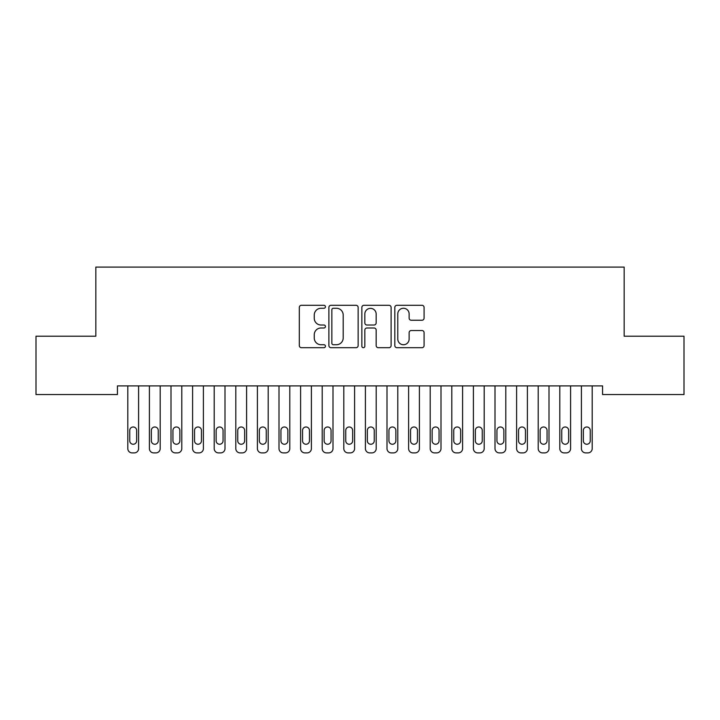 <?xml version="1.0" encoding="UTF-8"?>
<svg xmlns="http://www.w3.org/2000/svg" width="720" height="720" viewBox="0 0 720 720"><rect width="100%" height="100%" fill="white"/><g stroke="black" fill="none" stroke-linecap="round" stroke-linejoin="round"><path stroke-width="1.08" d="M325.44 306.783A1.485 1.485 0 0 0 323.955 305.298L301.428 305.298A2.124 2.124 0 0 0 299.313 307.413L299.313 345.582A2.124 2.124 0 0 0 301.428 347.697L323.955 347.697A1.485 1.485 0 0 0 325.44 346.212A1.485 1.485 0 0 0 323.955 344.736L321.039 344.736A6.786 6.786 0 0 1 314.253 337.95L314.253 334.764A6.786 6.786 0 0 1 321.039 327.987L323.955 327.987A1.485 1.485 0 0 0 325.44 326.502A1.485 1.485 0 0 0 323.955 325.017L321.039 325.017A6.786 6.786 0 0 1 314.253 318.231L314.253 315.045A6.786 6.786 0 0 1 321.039 308.268L323.955 308.268A1.485 1.485 0 0 0 325.44 306.783M421.965 320.247A2.124 2.124 0 0 0 424.08 318.123L424.08 307.413A2.124 2.124 0 0 0 421.965 305.298L396.945 305.298A2.124 2.124 0 0 0 394.821 307.413L394.821 345.582A2.124 2.124 0 0 0 396.945 347.697L421.965 347.697A2.124 2.124 0 0 0 424.08 345.582L424.08 332.649A2.124 2.124 0 0 0 421.965 330.525L411.255 330.525A2.124 2.124 0 0 0 409.131 332.649L409.131 339.057A5.67 5.67 0 0 1 403.461 344.736A5.67 5.67 0 0 1 397.791 339.057L397.791 313.938A5.67 5.67 0 0 1 403.461 308.268A5.67 5.67 0 0 1 409.131 313.938L409.131 318.123A2.124 2.124 0 0 0 411.255 320.247L421.965 320.247M602.568 385.902L117.432 385.902L117.432 394.542L36 394.542L36 336.222L95.832 336.222L95.832 267.102L624.168 267.102L624.168 336.222L684 336.222L684 394.542L602.568 394.542L602.568 385.902M358.146 307.413A2.124 2.124 0 0 0 356.022 305.298L331.002 305.298A2.124 2.124 0 0 0 328.887 307.413L328.887 345.582A2.124 2.124 0 0 0 331.002 347.697L356.022 347.697A2.124 2.124 0 0 0 358.146 345.582L358.146 307.413M363.978 305.298L388.998 305.298A2.124 2.124 0 0 1 391.113 307.413L391.113 345.582A2.124 2.124 0 0 1 388.998 347.697L378.288 347.697A2.124 2.124 0 0 1 376.164 345.582L376.164 330.102A2.124 2.124 0 0 0 374.049 327.987L366.948 327.987A2.124 2.124 0 0 0 364.824 330.102L364.824 346.212A1.485 1.485 0 0 1 363.339 347.697A1.485 1.485 0 0 1 361.854 346.212L361.854 307.413A2.124 2.124 0 0 1 363.978 305.298M333.342 308.268A1.485 1.485 0 0 0 331.857 309.753L331.857 343.251A1.485 1.485 0 0 0 333.342 344.736L336.411 344.736A6.786 6.786 0 0 0 343.197 337.95L343.197 315.045A6.786 6.786 0 0 0 336.411 308.268L333.342 308.268M376.164 314.046A5.67 5.67 0 0 0 370.494 308.367A5.67 5.67 0 0 0 364.824 314.046L364.824 322.893A2.124 2.124 0 0 0 366.948 325.017L374.049 325.017A2.124 2.124 0 0 0 376.164 322.893L376.164 314.046M138.6 385.902L138.6 448.578A4.32 4.32 0 0 1 134.28 452.898L132.12 452.898A4.32 4.32 0 0 1 127.8 448.578L127.8 385.902M136.656 440.802L136.656 430.434A3.456 3.456 0 0 0 133.2 426.978A3.456 3.456 0 0 0 129.744 430.434L129.744 440.802A3.456 3.456 0 0 0 133.2 444.258A3.456 3.456 0 0 0 136.656 440.802M160.2 385.902L160.2 448.578A4.32 4.32 0 0 1 155.88 452.898L153.72 452.898A4.32 4.32 0 0 1 149.4 448.578L149.4 385.902M158.256 440.802L158.256 430.434A3.456 3.456 0 0 0 154.8 426.978A3.456 3.456 0 0 0 151.344 430.434L151.344 440.802A3.456 3.456 0 0 0 154.8 444.258A3.456 3.456 0 0 0 158.256 440.802M181.8 385.902L181.8 448.578A4.32 4.32 0 0 1 177.48 452.898L175.32 452.898A4.32 4.32 0 0 1 171 448.578L171 385.902M179.856 440.802L179.856 430.434A3.456 3.456 0 0 0 176.4 426.978A3.456 3.456 0 0 0 172.944 430.434L172.944 440.802A3.456 3.456 0 0 0 176.4 444.258A3.456 3.456 0 0 0 179.856 440.802M203.4 385.902L203.4 448.578A4.32 4.32 0 0 1 199.08 452.898L196.92 452.898A4.32 4.32 0 0 1 192.6 448.578L192.6 385.902M201.456 440.802L201.456 430.434A3.456 3.456 0 0 0 198 426.978A3.456 3.456 0 0 0 194.544 430.434L194.544 440.802A3.456 3.456 0 0 0 198 444.258A3.456 3.456 0 0 0 201.456 440.802M225 385.902L225 448.578A4.32 4.32 0 0 1 220.68 452.898L218.52 452.898A4.32 4.32 0 0 1 214.2 448.578L214.2 385.902M223.056 440.802L223.056 430.434A3.456 3.456 0 0 0 219.6 426.978A3.456 3.456 0 0 0 216.144 430.434L216.144 440.802A3.456 3.456 0 0 0 219.6 444.258A3.456 3.456 0 0 0 223.056 440.802M246.6 385.902L246.6 448.578A4.32 4.32 0 0 1 242.28 452.898L240.12 452.898A4.32 4.32 0 0 1 235.8 448.578L235.8 385.902M244.656 440.802L244.656 430.434A3.456 3.456 0 0 0 241.2 426.978A3.456 3.456 0 0 0 237.744 430.434L237.744 440.802A3.456 3.456 0 0 0 241.2 444.258A3.456 3.456 0 0 0 244.656 440.802M268.2 385.902L268.2 448.578A4.32 4.32 0 0 1 263.88 452.898L261.72 452.898A4.32 4.32 0 0 1 257.4 448.578L257.4 385.902M266.256 440.802L266.256 430.434A3.456 3.456 0 0 0 262.8 426.978A3.456 3.456 0 0 0 259.344 430.434L259.344 440.802A3.456 3.456 0 0 0 262.8 444.258A3.456 3.456 0 0 0 266.256 440.802M289.8 385.902L289.8 448.578A4.32 4.32 0 0 1 285.48 452.898L283.32 452.898A4.32 4.32 0 0 1 279 448.578L279 385.902M287.856 440.802L287.856 430.434A3.456 3.456 0 0 0 284.4 426.978A3.456 3.456 0 0 0 280.944 430.434L280.944 440.802A3.456 3.456 0 0 0 284.4 444.258A3.456 3.456 0 0 0 287.856 440.802M311.4 385.902L311.4 448.578A4.32 4.32 0 0 1 307.08 452.898L304.92 452.898A4.32 4.32 0 0 1 300.6 448.578L300.6 385.902M309.456 440.802L309.456 430.434A3.456 3.456 0 0 0 306 426.978A3.456 3.456 0 0 0 302.544 430.434L302.544 440.802A3.456 3.456 0 0 0 306 444.258A3.456 3.456 0 0 0 309.456 440.802M333 385.902L333 448.578A4.32 4.32 0 0 1 328.68 452.898L326.52 452.898A4.32 4.32 0 0 1 322.2 448.578L322.2 385.902M331.056 440.802L331.056 430.434A3.456 3.456 0 0 0 327.6 426.978A3.456 3.456 0 0 0 324.144 430.434L324.144 440.802A3.456 3.456 0 0 0 327.6 444.258A3.456 3.456 0 0 0 331.056 440.802M354.6 385.902L354.6 448.578A4.32 4.32 0 0 1 350.28 452.898L348.12 452.898A4.32 4.32 0 0 1 343.8 448.578L343.8 385.902M352.656 440.802L352.656 430.434A3.456 3.456 0 0 0 349.2 426.978A3.456 3.456 0 0 0 345.744 430.434L345.744 440.802A3.456 3.456 0 0 0 349.2 444.258A3.456 3.456 0 0 0 352.656 440.802M376.2 385.902L376.2 448.578A4.32 4.32 0 0 1 371.88 452.898L369.72 452.898A4.32 4.32 0 0 1 365.4 448.578L365.4 385.902M374.256 440.802L374.256 430.434A3.456 3.456 0 0 0 370.8 426.978A3.456 3.456 0 0 0 367.344 430.434L367.344 440.802A3.456 3.456 0 0 0 370.8 444.258A3.456 3.456 0 0 0 374.256 440.802M397.8 385.902L397.8 448.578A4.32 4.32 0 0 1 393.48 452.898L391.32 452.898A4.32 4.32 0 0 1 387 448.578L387 385.902M395.856 440.802L395.856 430.434A3.456 3.456 0 0 0 392.4 426.978A3.456 3.456 0 0 0 388.944 430.434L388.944 440.802A3.456 3.456 0 0 0 392.4 444.258A3.456 3.456 0 0 0 395.856 440.802M419.4 385.902L419.4 448.578A4.32 4.32 0 0 1 415.08 452.898L412.92 452.898A4.32 4.32 0 0 1 408.6 448.578L408.6 385.902M417.456 440.802L417.456 430.434A3.456 3.456 0 0 0 414 426.978A3.456 3.456 0 0 0 410.544 430.434L410.544 440.802A3.456 3.456 0 0 0 414 444.258A3.456 3.456 0 0 0 417.456 440.802M441 385.902L441 448.578A4.32 4.32 0 0 1 436.68 452.898L434.52 452.898A4.32 4.32 0 0 1 430.2 448.578L430.2 385.902M439.056 440.802L439.056 430.434A3.456 3.456 0 0 0 435.6 426.978A3.456 3.456 0 0 0 432.144 430.434L432.144 440.802A3.456 3.456 0 0 0 435.6 444.258A3.456 3.456 0 0 0 439.056 440.802M462.6 385.902L462.6 448.578A4.32 4.32 0 0 1 458.28 452.898L456.12 452.898A4.32 4.32 0 0 1 451.8 448.578L451.8 385.902M460.656 440.802L460.656 430.434A3.456 3.456 0 0 0 457.2 426.978A3.456 3.456 0 0 0 453.744 430.434L453.744 440.802A3.456 3.456 0 0 0 457.2 444.258A3.456 3.456 0 0 0 460.656 440.802M484.2 385.902L484.2 448.578A4.32 4.32 0 0 1 479.88 452.898L477.72 452.898A4.32 4.32 0 0 1 473.4 448.578L473.4 385.902M482.256 440.802L482.256 430.434A3.456 3.456 0 0 0 478.8 426.978A3.456 3.456 0 0 0 475.344 430.434L475.344 440.802A3.456 3.456 0 0 0 478.8 444.258A3.456 3.456 0 0 0 482.256 440.802M505.8 385.902L505.8 448.578A4.32 4.32 0 0 1 501.48 452.898L499.32 452.898A4.32 4.32 0 0 1 495 448.578L495 385.902M503.856 440.802L503.856 430.434A3.456 3.456 0 0 0 500.4 426.978A3.456 3.456 0 0 0 496.944 430.434L496.944 440.802A3.456 3.456 0 0 0 500.4 444.258A3.456 3.456 0 0 0 503.856 440.802M527.4 385.902L527.4 448.578A4.32 4.32 0 0 1 523.08 452.898L520.92 452.898A4.32 4.32 0 0 1 516.6 448.578L516.6 385.902M525.456 440.802L525.456 430.434A3.456 3.456 0 0 0 522 426.978A3.456 3.456 0 0 0 518.544 430.434L518.544 440.802A3.456 3.456 0 0 0 522 444.258A3.456 3.456 0 0 0 525.456 440.802M549 385.902L549 448.578A4.32 4.32 0 0 1 544.68 452.898L542.52 452.898A4.32 4.32 0 0 1 538.2 448.578L538.2 385.902M547.056 440.802L547.056 430.434A3.456 3.456 0 0 0 543.6 426.978A3.456 3.456 0 0 0 540.144 430.434L540.144 440.802A3.456 3.456 0 0 0 543.6 444.258A3.456 3.456 0 0 0 547.056 440.802M570.6 385.902L570.6 448.578A4.32 4.32 0 0 1 566.28 452.898L564.12 452.898A4.32 4.32 0 0 1 559.8 448.578L559.8 385.902M568.656 440.802L568.656 430.434A3.456 3.456 0 0 0 565.2 426.978A3.456 3.456 0 0 0 561.744 430.434L561.744 440.802A3.456 3.456 0 0 0 565.2 444.258A3.456 3.456 0 0 0 568.656 440.802M592.2 385.902L592.2 448.578A4.32 4.32 0 0 1 587.88 452.898L585.72 452.898A4.32 4.32 0 0 1 581.4 448.578L581.4 385.902M590.256 440.802L590.256 430.434A3.456 3.456 0 0 0 586.8 426.978A3.456 3.456 0 0 0 583.344 430.434L583.344 440.802A3.456 3.456 0 0 0 586.8 444.258A3.456 3.456 0 0 0 590.256 440.802"/></g></svg>
